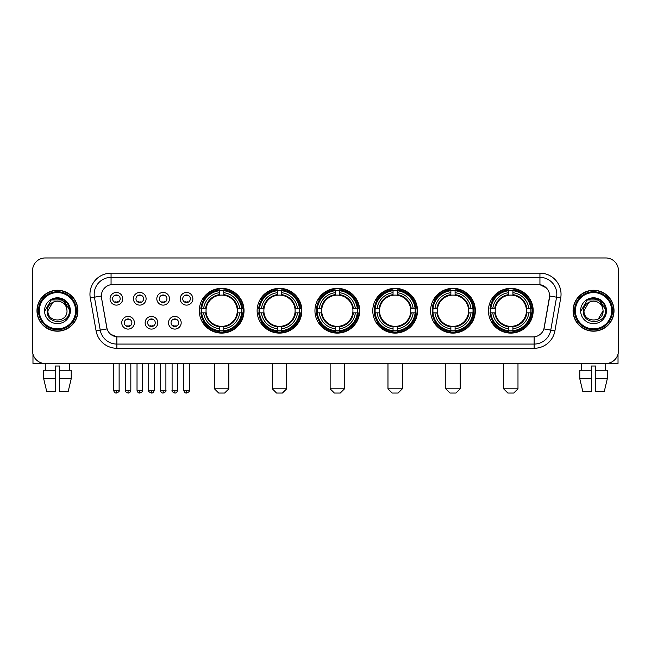 <?xml version="1.0" encoding="UTF-8"?>
<svg xmlns="http://www.w3.org/2000/svg" width="651" height="651" viewBox="0 0 651 651"><rect width="100%" height="100%" fill="white"/><g stroke="black" fill="none" stroke-linecap="round" stroke-linejoin="round"><path stroke-width="0.98" d="M430.604 310.722A22.37 22.37 0 0 0 452.982 333.1A22.37 22.37 0 0 0 475.352 310.722A22.37 22.37 0 0 0 452.982 288.352A22.37 22.37 0 0 0 430.604 310.722M257.121 310.722A22.37 22.37 0 0 0 279.491 333.1A22.37 22.37 0 0 0 301.861 310.722A22.37 22.37 0 0 0 279.491 288.352A22.37 22.37 0 0 0 257.121 310.722M314.946 310.722A22.37 22.37 0 0 0 337.316 333.1A22.37 22.37 0 0 0 359.694 310.722A22.37 22.37 0 0 0 337.316 288.352A22.37 22.37 0 0 0 314.946 310.722M372.779 310.722A22.37 22.37 0 0 0 395.149 333.1A22.37 22.37 0 0 0 417.519 310.722A22.37 22.37 0 0 0 395.149 288.352A22.37 22.37 0 0 0 372.779 310.722M488.437 310.722A22.37 22.37 0 0 0 510.807 333.1A22.37 22.37 0 0 0 533.185 310.722A22.37 22.37 0 0 0 510.807 288.352A22.37 22.37 0 0 0 488.437 310.722M199.287 310.722A22.37 22.37 0 0 0 221.657 333.1A22.37 22.37 0 0 0 244.027 310.722A22.37 22.37 0 0 0 221.657 288.352A22.37 22.37 0 0 0 199.287 310.722M157.794 322.758A6.331 6.331 0 0 1 151.463 329.089A6.331 6.331 0 0 1 145.132 322.758A6.331 6.331 0 0 1 151.463 316.427A6.331 6.331 0 0 1 157.794 322.758M147.663 322.758A3.8 3.8 0 0 0 151.463 326.558A3.8 3.8 0 0 0 155.263 322.758A3.8 3.8 0 0 0 151.463 318.957A3.8 3.8 0 0 0 147.663 322.758M181.181 322.758A6.331 6.331 0 0 1 174.842 329.089A6.331 6.331 0 0 1 168.511 322.758A6.331 6.331 0 0 1 174.842 316.427A6.331 6.331 0 0 1 181.181 322.758M171.05 322.758A3.8 3.8 0 0 0 174.842 326.558A3.8 3.8 0 0 0 178.643 322.758A3.8 3.8 0 0 0 174.842 318.957A3.8 3.8 0 0 0 171.05 322.758M134.407 322.758A6.331 6.331 0 0 1 128.076 329.089A6.331 6.331 0 0 1 121.745 322.758A6.331 6.331 0 0 1 128.076 316.427A6.331 6.331 0 0 1 134.407 322.758M124.276 322.758A3.8 3.8 0 0 0 128.076 326.558A3.8 3.8 0 0 0 131.876 322.758A3.8 3.8 0 0 0 128.076 318.957A3.8 3.8 0 0 0 124.276 322.758M146.101 298.776A6.331 6.331 0 0 1 139.77 305.116A6.331 6.331 0 0 1 133.439 298.776A6.331 6.331 0 0 1 139.77 292.445A6.331 6.331 0 0 1 146.101 298.776M135.969 298.776A3.8 3.8 0 0 0 139.77 302.577A3.8 3.8 0 0 0 143.57 298.776A3.8 3.8 0 0 0 139.77 294.984A3.8 3.8 0 0 0 135.969 298.776M169.488 298.776A6.331 6.331 0 0 1 163.157 305.116A6.331 6.331 0 0 1 156.818 298.776A6.331 6.331 0 0 1 163.157 292.445A6.331 6.331 0 0 1 169.488 298.776M159.357 298.776A3.8 3.8 0 0 0 163.157 302.577A3.8 3.8 0 0 0 166.949 298.776A3.8 3.8 0 0 0 163.157 294.984A3.8 3.8 0 0 0 159.357 298.776M192.867 298.776A6.331 6.331 0 0 1 186.536 305.116A6.331 6.331 0 0 1 180.205 298.776A6.331 6.331 0 0 1 186.536 292.445A6.331 6.331 0 0 1 192.867 298.776M182.736 298.776A3.8 3.8 0 0 0 186.536 302.577A3.8 3.8 0 0 0 190.336 298.776A3.8 3.8 0 0 0 186.536 294.984A3.8 3.8 0 0 0 182.736 298.776M122.714 298.776A6.331 6.331 0 0 1 116.383 305.116A6.331 6.331 0 0 1 110.052 298.776A6.331 6.331 0 0 1 116.383 292.445A6.331 6.331 0 0 1 122.714 298.776M112.582 298.776A3.8 3.8 0 0 0 116.383 302.577A3.8 3.8 0 0 0 120.183 298.776A3.8 3.8 0 0 0 116.383 294.984A3.8 3.8 0 0 0 112.582 298.776M96.088 330.854L90.277 297.93A21.109 21.109 0 0 1 111.061 273.16L539.939 273.16A21.109 21.109 0 0 1 560.723 297.93L554.912 330.854A21.109 21.109 0 0 1 534.129 348.293L116.871 348.293A21.109 21.109 0 0 1 96.088 330.854L100.238 330.122L94.436 297.198A16.885 16.885 0 0 1 111.061 277.375L539.939 277.375A16.885 16.885 0 0 1 556.564 297.198L550.762 330.122A16.885 16.885 0 0 1 534.129 344.07L116.871 344.07A16.885 16.885 0 0 1 100.238 330.122L107.089 328.91L101.532 297.93A11.401 11.401 0 0 1 112.753 284.552L538.247 284.552A11.401 11.401 0 0 1 549.468 297.93L544.26 327.477A11.401 11.401 0 0 1 533.039 336.901L117.961 336.901A11.401 11.401 0 0 1 106.74 327.477L101.532 297.93L101.483 294.26M201.297 312.838A20.474 20.474 0 0 1 201.297 308.615M490.447 312.838A20.474 20.474 0 0 1 490.447 308.615M374.789 312.838A20.474 20.474 0 0 1 374.789 308.615M316.956 312.838A20.474 20.474 0 0 1 316.956 308.615M259.122 312.838A20.474 20.474 0 0 1 259.122 308.615M432.614 312.838A20.474 20.474 0 0 1 432.614 308.615M36.985 310.722A20.474 20.474 0 0 0 57.459 331.196A20.474 20.474 0 0 0 77.925 310.722A20.474 20.474 0 0 0 57.459 290.256A20.474 20.474 0 0 0 36.985 310.722M573.075 310.722A20.474 20.474 0 0 0 593.541 331.196A20.474 20.474 0 0 0 614.015 310.722A20.474 20.474 0 0 0 593.541 290.256A20.474 20.474 0 0 0 573.075 310.722M111.061 273.16L111.061 284.682L538.247 284.552L539.939 284.682L546.303 287.888M533.039 336.901L117.961 336.901M116.871 348.293L116.871 336.844L110.784 334.354M560.723 297.93L549.647 295.977L543.91 328.91L554.912 330.854M618.45 270.621A12.662 12.662 0 0 0 605.788 257.959L45.212 257.959A12.662 12.662 0 0 0 32.55 270.621L32.55 350.824A12.662 12.662 0 0 0 45.212 363.494L605.788 363.494A12.662 12.662 0 0 0 618.45 350.824L618.45 270.621L618.45 350.824M32.55 270.621L32.55 350.824M605.788 257.959L45.212 257.959M45.399 370.248L45.212 363.494L605.788 363.494L605.601 370.248M32.973 354.071L32.973 363.494L81.936 363.494M43.682 370.248L43.682 378.687L46.685 391.349L43.682 378.687L43.682 370.248L55.343 370.248L55.343 366.025L59.566 366.025L59.566 370.248L71.228 370.248L71.228 378.687L68.225 391.349L71.228 378.687L59.566 378.687L59.566 370.248L59.566 391.349L68.225 391.349M69.698 363.494L69.511 370.248M55.343 370.248L55.343 391.349L46.685 391.349M43.682 378.687L55.343 378.687M75.606 310.722A18.155 18.155 0 0 0 57.459 292.576A18.155 18.155 0 0 0 39.304 310.722A18.155 18.155 0 0 0 57.459 328.877A18.155 18.155 0 0 0 75.606 310.722M76.452 310.722A18.993 18.993 0 0 0 57.459 291.729A18.993 18.993 0 0 0 38.458 310.722A18.993 18.993 0 0 0 57.459 329.723A18.993 18.993 0 0 0 76.452 310.722M77.713 310.722A20.262 20.262 0 0 0 57.459 290.468A20.262 20.262 0 0 0 37.197 310.722A20.262 20.262 0 0 0 57.459 330.985A20.262 20.262 0 0 0 77.713 310.722M66.654 308.192L66.996 310.722C67.582 323.034 47.328 323.034 47.914 310.722L52.682 302.463L55.091 301.486C50.363 302.772 47.735 305.848 47.206 310.722C46.188 325.24 69.828 324.865 69.397 310.722C69.47 306.719 67.981 303.407 64.937 300.786C62.171 298.768 59.086 297.971 55.701 298.41C61.943 298.899 65.588 302.162 66.654 308.192L66.996 310.722C67.582 323.034 47.328 323.034 47.914 310.722L52.682 302.463L55.091 301.486L52.682 302.463L47.914 310.722L52.682 302.463L55.091 301.486L52.682 302.463L47.914 310.722L52.682 302.463L55.091 301.486L52.682 302.463L47.914 310.722L52.682 302.463L55.091 301.486A9.537 9.537 0 0 1 66.654 308.192L66.996 310.722C67.582 323.034 47.328 323.034 47.914 310.722C47.328 323.034 67.582 323.034 66.996 310.722C67.582 323.034 47.328 323.034 47.914 310.722C47.328 323.034 67.582 323.034 66.996 310.722C67.582 323.034 47.328 323.034 47.914 310.722M44.537 310.722A12.914 12.914 0 0 0 57.459 323.645A12.914 12.914 0 0 0 70.373 310.722A12.914 12.914 0 0 0 57.459 297.808A12.914 12.914 0 0 0 44.537 310.722M55.701 298.41L51.234 299.948L45.017 310.722L51.234 299.948L63.676 299.948L69.893 310.722L63.676 299.948L51.234 299.948L45.017 310.722L51.234 299.948L63.676 299.948L69.893 310.722L63.676 299.948L51.234 299.948L45.017 310.722L51.234 299.948L63.676 299.948L69.893 310.722M224.611 393.041L218.703 393.041L214.48 388.818L228.835 388.818L224.611 393.041M223.773 330.708L223.773 331.554A20.938 20.938 0 0 0 242.489 312.838L241.643 312.838A20.091 20.091 0 0 1 223.773 330.708L223.773 328.755A18.155 18.155 0 0 0 239.69 312.838L237.135 312.838A15.616 15.616 0 0 0 223.773 295.253L223.773 290.745A20.091 20.091 0 0 1 241.643 308.615L242.489 308.615A20.938 20.938 0 0 0 223.773 289.898L223.773 290.745M201.68 312.838L200.825 312.838A20.938 20.938 0 0 0 219.55 331.554L219.55 330.708A20.091 20.091 0 0 1 201.68 312.838L203.633 312.838A18.155 18.155 0 0 0 219.55 328.755L219.55 326.2A15.616 15.616 0 0 0 237.135 312.838L237.761 312.838A16.234 16.234 0 0 1 223.773 326.826L223.773 328.755M219.55 290.745L219.55 289.898A20.938 20.938 0 0 0 200.825 308.615L201.68 308.615A20.091 20.091 0 0 1 219.55 290.745L219.55 292.698A18.155 18.155 0 0 0 203.633 308.615L206.18 308.615A15.616 15.616 0 0 0 219.55 326.2L219.55 326.826A16.234 16.234 0 0 1 205.561 312.838L203.633 312.838M201.72 312.838A20.051 20.051 0 0 1 201.72 308.615M223.773 290.785A20.051 20.051 0 0 0 219.55 290.785M241.594 308.615A20.051 20.051 0 0 1 241.594 312.838M241.643 308.615L239.69 308.615A18.155 18.155 0 0 0 223.773 292.698M239.69 312.838L241.643 312.838M219.55 328.755L219.55 330.708M237.135 308.615L239.69 308.615M223.773 326.224L223.773 326.826M219.55 326.2A15.616 15.616 0 0 1 206.18 312.838L205.561 312.838M223.773 330.667A20.051 20.051 0 0 1 219.55 330.667M203.633 308.615L201.68 308.615M219.55 295.22L219.55 292.698M223.773 295.253A15.616 15.616 0 0 0 206.18 308.615L205.561 308.615A16.234 16.234 0 0 1 219.55 294.626M223.773 295.228L223.773 294.626A16.234 16.234 0 0 1 237.761 308.615M204.097 299.33L202.9 299.33A21.947 21.947 0 0 1 243.612 310.722A21.947 21.947 0 0 1 202.9 322.123L204.097 322.123M282.444 393.041L276.537 393.041L272.313 388.818L286.668 388.818L282.444 393.041M281.598 330.708L281.598 331.554A20.938 20.938 0 0 0 300.323 312.838L299.468 312.838A20.091 20.091 0 0 1 281.598 330.708L281.598 328.755A18.155 18.155 0 0 0 297.515 312.838L294.968 312.838A15.616 15.616 0 0 0 281.598 295.253L281.598 290.745A20.091 20.091 0 0 1 299.468 308.615L300.323 308.615A20.938 20.938 0 0 0 281.598 289.898L281.598 290.745M259.505 312.838L258.659 312.838A20.938 20.938 0 0 0 277.375 331.554L277.375 330.708A20.091 20.091 0 0 1 259.505 312.838L261.458 312.838A18.155 18.155 0 0 0 277.375 328.755L277.375 326.2A15.616 15.616 0 0 0 294.968 312.838L295.587 312.838A16.234 16.234 0 0 1 281.598 326.826L281.598 328.755M277.375 290.745L277.375 289.898A20.938 20.938 0 0 0 258.659 308.615L259.505 308.615A20.091 20.091 0 0 1 277.375 290.745L277.375 292.698A18.155 18.155 0 0 0 261.458 308.615L264.013 308.615A15.616 15.616 0 0 0 277.375 326.2L277.375 326.826A16.234 16.234 0 0 1 263.386 312.838L261.458 312.838M259.554 312.838A20.051 20.051 0 0 1 259.554 308.615M281.598 290.785A20.051 20.051 0 0 0 277.375 290.785M299.427 308.615A20.051 20.051 0 0 1 299.427 312.838M299.468 308.615L297.515 308.615A18.155 18.155 0 0 0 281.598 292.698M297.515 312.838L299.468 312.838M277.375 328.755L277.375 330.708M294.968 308.615L297.515 308.615M281.598 326.224L281.598 326.826M277.375 326.2A15.616 15.616 0 0 1 264.013 312.838L263.386 312.838M281.598 330.667A20.051 20.051 0 0 1 277.375 330.667M261.458 308.615L259.505 308.615M277.375 295.22L277.375 292.698M281.598 295.253A15.616 15.616 0 0 0 264.013 308.615L263.386 308.615A16.234 16.234 0 0 1 277.375 294.626M281.598 295.228L281.598 294.626A16.234 16.234 0 0 1 295.587 308.615M261.93 299.33L260.734 299.33A21.947 21.947 0 0 1 301.437 310.722A21.947 21.947 0 0 1 260.734 322.123L261.93 322.123M340.278 393.041L334.362 393.041L330.147 388.818L344.493 388.818L340.278 393.041M339.431 330.708L339.431 331.554A20.938 20.938 0 0 0 358.148 312.838L357.301 312.838A20.091 20.091 0 0 1 339.431 330.708L339.431 328.755A18.155 18.155 0 0 0 355.348 312.838L352.793 312.838A15.616 15.616 0 0 0 339.431 295.253L339.431 290.745A20.091 20.091 0 0 1 357.301 308.615L358.148 308.615A20.938 20.938 0 0 0 339.431 289.898L339.431 290.745M317.338 312.838L316.492 312.838A20.938 20.938 0 0 0 335.208 331.554L335.208 330.708A20.091 20.091 0 0 1 317.338 312.838L319.291 312.838A18.155 18.155 0 0 0 335.208 328.755L335.208 326.2A15.616 15.616 0 0 0 352.793 312.838L353.42 312.838A16.234 16.234 0 0 1 339.431 326.826L339.431 328.755M335.208 290.745L335.208 289.898A20.938 20.938 0 0 0 316.492 308.615L317.338 308.615A20.091 20.091 0 0 1 335.208 290.745L335.208 292.698A18.155 18.155 0 0 0 319.291 308.615L321.846 308.615A15.616 15.616 0 0 0 335.208 326.2L335.208 326.826A16.234 16.234 0 0 1 321.22 312.838L319.291 312.838M317.379 312.838A20.051 20.051 0 0 1 317.379 308.615M339.431 290.785A20.051 20.051 0 0 0 335.208 290.785M357.261 308.615A20.051 20.051 0 0 1 357.261 312.838M357.301 308.615L355.348 308.615A18.155 18.155 0 0 0 339.431 292.698M355.348 312.838L357.301 312.838M335.208 328.755L335.208 330.708M352.793 308.615L355.348 308.615M339.431 326.224L339.431 326.826M335.208 326.2A15.616 15.616 0 0 1 321.846 312.838L321.22 312.838M339.431 330.667A20.051 20.051 0 0 1 335.208 330.667M319.291 308.615L317.338 308.615M335.208 295.22L335.208 292.698M339.431 295.253A15.616 15.616 0 0 0 321.846 308.615L321.22 308.615A16.234 16.234 0 0 1 335.208 294.626M339.431 295.228L339.431 294.626A16.234 16.234 0 0 1 353.42 308.615M319.755 299.33L318.559 299.33A21.947 21.947 0 0 1 359.271 310.722A21.947 21.947 0 0 1 318.559 322.123L319.755 322.123M398.103 393.041L392.195 393.041L387.972 388.818L402.326 388.818L398.103 393.041M397.256 330.708L397.256 331.554A20.938 20.938 0 0 0 415.981 312.838L415.135 312.838A20.091 20.091 0 0 1 397.256 330.708L397.256 328.755A18.155 18.155 0 0 0 413.173 312.838L410.626 312.838A15.616 15.616 0 0 0 397.256 295.253L397.256 290.745A20.091 20.091 0 0 1 415.135 308.615L415.981 308.615A20.938 20.938 0 0 0 397.256 289.898L397.256 290.745M375.171 312.838L374.317 312.838A20.938 20.938 0 0 0 393.041 331.554L393.041 330.708A20.091 20.091 0 0 1 375.171 312.838L377.124 312.838A18.155 18.155 0 0 0 393.041 328.755L393.041 326.2A15.616 15.616 0 0 0 410.626 312.838L411.245 312.838A16.234 16.234 0 0 1 397.256 326.826L397.256 328.755M393.041 290.745L393.041 289.898A20.938 20.938 0 0 0 374.317 308.615L375.171 308.615A20.091 20.091 0 0 1 393.041 290.745L393.041 292.698A18.155 18.155 0 0 0 377.124 308.615L379.671 308.615A15.616 15.616 0 0 0 393.041 326.2L393.041 326.826A16.234 16.234 0 0 1 379.053 312.838L377.124 312.838M375.212 312.838A20.051 20.051 0 0 1 375.212 308.615M397.256 290.785A20.051 20.051 0 0 0 393.041 290.785M415.086 308.615A20.051 20.051 0 0 1 415.086 312.838M415.135 308.615L413.173 308.615A18.155 18.155 0 0 0 397.256 292.698M413.173 312.838L415.135 312.838M393.041 328.755L393.041 330.708M410.626 308.615L413.173 308.615M397.256 326.224L397.256 326.826M393.041 326.2A15.616 15.616 0 0 1 379.671 312.838L379.053 312.838M397.256 330.667A20.051 20.051 0 0 1 393.041 330.667M377.124 308.615L375.171 308.615M393.041 295.22L393.041 292.698M397.256 295.253A15.616 15.616 0 0 0 379.671 308.615L379.053 308.615A16.234 16.234 0 0 1 393.041 294.626M397.256 295.228L397.256 294.626A16.234 16.234 0 0 1 411.245 308.615M377.588 299.33L376.392 299.33A21.947 21.947 0 0 1 417.096 310.722A21.947 21.947 0 0 1 376.392 322.123L377.588 322.123M455.936 393.041L450.028 393.041L445.805 388.818L460.159 388.818L455.936 393.041M455.09 330.708L455.09 331.554A20.938 20.938 0 0 0 473.814 312.838L472.96 312.838A20.091 20.091 0 0 1 455.09 330.708L455.09 328.755A18.155 18.155 0 0 0 471.007 312.838L468.451 312.838A15.616 15.616 0 0 0 455.09 295.253L455.09 290.745A20.091 20.091 0 0 1 472.96 308.615L473.814 308.615A20.938 20.938 0 0 0 455.09 289.898L455.09 290.745M432.996 312.838L432.15 312.838A20.938 20.938 0 0 0 450.866 331.554L450.866 330.708A20.091 20.091 0 0 1 432.996 312.838L434.949 312.838A18.155 18.155 0 0 0 450.866 328.755L450.866 326.2A15.616 15.616 0 0 0 468.451 312.838L469.078 312.838A16.234 16.234 0 0 1 455.09 326.826L455.09 328.755M450.866 290.745L450.866 289.898A20.938 20.938 0 0 0 432.15 308.615L432.996 308.615A20.091 20.091 0 0 1 450.866 290.745L450.866 292.698A18.155 18.155 0 0 0 434.949 308.615L437.505 308.615A15.616 15.616 0 0 0 450.866 326.2L450.866 326.826A16.234 16.234 0 0 1 436.878 312.838L434.949 312.838M433.037 312.838A20.051 20.051 0 0 1 433.037 308.615M455.09 290.785A20.051 20.051 0 0 0 450.866 290.785M472.919 308.615A20.051 20.051 0 0 1 472.919 312.838M472.96 308.615L471.007 308.615A18.155 18.155 0 0 0 455.09 292.698M471.007 312.838L472.96 312.838M450.866 328.755L450.866 330.708M468.451 308.615L471.007 308.615M455.09 326.224L455.09 326.826M450.866 326.2A15.616 15.616 0 0 1 437.505 312.838L436.878 312.838M455.09 330.667A20.051 20.051 0 0 1 450.866 330.667M434.949 308.615L432.996 308.615M450.866 295.22L450.866 292.698M455.09 295.253A15.616 15.616 0 0 0 437.505 308.615L436.878 308.615A16.234 16.234 0 0 1 450.866 294.626M455.09 295.228L455.09 294.626A16.234 16.234 0 0 1 469.078 308.615M435.413 299.33L434.217 299.33A21.947 21.947 0 0 1 474.929 310.722A21.947 21.947 0 0 1 434.217 322.123L435.413 322.123M513.761 393.041L507.853 393.041L503.63 388.818L517.984 388.818L513.761 393.041M512.923 330.708L512.923 331.554A20.938 20.938 0 0 0 531.639 312.838L530.793 312.838A20.091 20.091 0 0 1 512.923 330.708L512.923 328.755A18.155 18.155 0 0 0 528.84 312.838L526.285 312.838A15.616 15.616 0 0 0 512.923 295.253L512.923 290.745A20.091 20.091 0 0 1 530.793 308.615L531.639 308.615A20.938 20.938 0 0 0 512.923 289.898L512.923 290.745M490.83 312.838L489.983 312.838A20.938 20.938 0 0 0 508.7 331.554L508.7 330.708A20.091 20.091 0 0 1 490.83 312.838L492.783 312.838A18.155 18.155 0 0 0 508.7 328.755L508.7 326.2A15.616 15.616 0 0 0 526.285 312.838L526.911 312.838A16.234 16.234 0 0 1 512.923 326.826L512.923 328.755M508.7 290.745L508.7 289.898A20.938 20.938 0 0 0 489.983 308.615L490.83 308.615A20.091 20.091 0 0 1 508.7 290.745L508.7 292.698A18.155 18.155 0 0 0 492.783 308.615L495.338 308.615A15.616 15.616 0 0 0 508.7 326.2L508.7 326.826A16.234 16.234 0 0 1 494.711 312.838L492.783 312.838M490.87 312.838A20.051 20.051 0 0 1 490.87 308.615M512.923 290.785A20.051 20.051 0 0 0 508.7 290.785M530.752 308.615A20.051 20.051 0 0 1 530.752 312.838M530.793 308.615L528.84 308.615A18.155 18.155 0 0 0 512.923 292.698M528.84 312.838L530.793 312.838M508.7 328.755L508.7 330.708M526.285 308.615L528.84 308.615M512.923 326.224L512.923 326.826M508.7 326.2A15.616 15.616 0 0 1 495.338 312.838L494.711 312.838M512.923 330.667A20.051 20.051 0 0 1 508.7 330.667M492.783 308.615L490.83 308.615M508.7 295.22L508.7 292.698M512.923 295.253A15.616 15.616 0 0 0 495.338 308.615L494.711 308.615A16.234 16.234 0 0 1 508.7 294.626M512.923 295.228L512.923 294.626A16.234 16.234 0 0 1 526.911 308.615M493.246 299.33L492.05 299.33A21.947 21.947 0 0 1 532.762 310.722A21.947 21.947 0 0 1 492.05 322.123L493.246 322.123M115.113 302.365L115.113 301.763A3.239 3.239 0 0 0 117.652 301.763L117.652 302.365M117.652 295.196L117.652 295.798A3.239 3.239 0 0 0 115.113 295.798L115.113 295.196M138.5 302.365L138.5 301.763A3.239 3.239 0 0 0 141.031 301.763L141.031 302.365M141.031 295.196L141.031 295.798A3.239 3.239 0 0 0 138.5 295.798L138.5 295.196M161.887 302.365L161.887 301.763A3.239 3.239 0 0 0 164.418 301.763L164.418 302.365M164.418 295.196L164.418 295.798A3.239 3.239 0 0 0 161.887 295.798L161.887 295.196M185.275 302.365L185.275 301.763A3.239 3.239 0 0 0 187.805 301.763L187.805 302.365M187.805 295.196L187.805 295.798A3.239 3.239 0 0 0 185.275 295.798L185.275 295.196M126.807 326.338L126.807 325.736A3.239 3.239 0 0 0 129.346 325.736L129.346 326.338M129.346 319.177L129.346 319.779A3.239 3.239 0 0 0 126.807 319.779L126.807 319.177M150.194 326.338L150.194 325.736A3.239 3.239 0 0 0 152.725 325.736L152.725 326.338M152.725 319.177L152.725 319.779A3.239 3.239 0 0 0 150.194 319.779L150.194 319.177M173.581 326.338L173.581 325.736A3.239 3.239 0 0 0 176.112 325.736L176.112 326.338M176.112 319.177L176.112 319.779A3.239 3.239 0 0 0 173.581 319.779L173.581 319.177M618.027 354.071L618.027 363.494L569.064 363.494M591.433 370.248L591.433 378.687L579.772 378.687L582.775 391.349L579.772 378.687L579.772 370.248L591.433 370.248L591.433 366.025L595.657 366.025L595.657 370.248L607.318 370.248L607.318 378.687L604.315 391.349L607.318 378.687L595.657 378.687L595.657 370.248M591.433 378.687L591.433 391.349L582.775 391.349M604.315 391.349L595.657 391.349L595.657 378.687M581.302 363.494L581.489 370.248M611.696 310.722A18.155 18.155 0 0 0 593.541 292.576A18.155 18.155 0 0 0 575.394 310.722A18.155 18.155 0 0 0 593.541 328.877A18.155 18.155 0 0 0 611.696 310.722M612.542 310.722A18.993 18.993 0 0 0 593.541 291.729A18.993 18.993 0 0 0 574.548 310.722A18.993 18.993 0 0 0 593.541 329.723A18.993 18.993 0 0 0 612.542 310.722M613.803 310.722A20.262 20.262 0 0 0 593.541 290.468A20.262 20.262 0 0 0 573.287 310.722A20.262 20.262 0 0 0 593.541 330.985A20.262 20.262 0 0 0 613.803 310.722M602.745 308.192L603.086 310.722L602.745 308.192L603.086 310.722L602.745 308.192L603.086 310.722L602.745 308.192L603.086 310.722L602.745 308.192L603.086 310.722L598.318 318.99L603.086 310.722C603.672 323.034 583.418 323.034 584.004 310.722L588.773 302.463L591.181 301.486C586.453 302.772 583.825 305.848 583.296 310.722C582.279 325.24 605.918 324.865 605.487 310.722C605.56 306.719 604.071 303.407 601.028 300.786C598.261 298.768 595.177 297.971 591.792 298.41C598.033 298.899 601.679 302.162 602.745 308.192L603.086 310.722L598.318 318.99L603.086 310.722C603.672 323.034 583.418 323.034 584.004 310.722L588.773 302.463L591.181 301.486L588.773 302.463L584.004 310.722L588.773 302.463L591.181 301.486L588.773 302.463L584.004 310.722L588.773 302.463L591.181 301.486L588.773 302.463L584.004 310.722L588.773 302.463L591.181 301.486L588.773 302.463L584.004 310.722L588.773 302.463L591.181 301.486A9.537 9.537 0 0 1 602.745 308.192L603.086 310.722C603.672 323.034 583.418 323.034 584.004 310.722C583.418 323.034 603.672 323.034 603.086 310.722C603.672 323.034 583.418 323.034 584.004 310.722M580.627 310.722A12.914 12.914 0 0 0 593.541 323.645A12.914 12.914 0 0 0 606.463 310.722A12.914 12.914 0 0 0 593.541 297.808A12.914 12.914 0 0 0 580.627 310.722M581.107 310.722L587.324 299.948L599.766 299.948L605.983 310.722L599.766 299.948L587.324 299.948L581.107 310.722L587.324 299.948L599.766 299.948L605.983 310.722L599.766 299.948L587.324 299.948L581.107 310.722L587.324 299.948L599.766 299.948L605.983 310.722L599.766 299.948L587.324 299.948L581.107 310.722L587.324 299.948L599.766 299.948L605.983 310.722L599.766 299.948L587.324 299.948L581.107 310.722L587.324 299.948L591.792 298.41L587.324 299.948L581.107 310.722L587.324 299.948L591.792 298.41L587.324 299.948L581.107 310.722L587.324 299.948L599.766 299.948L605.983 310.722L599.766 299.948M539.939 273.16L539.939 284.682M90.277 297.93L94.436 297.198A16.885 16.885 0 0 1 94.175 294.26M94.436 297.198L101.353 295.977M534.129 336.844L534.129 348.293M223.773 326.2A15.616 15.616 0 0 0 237.135 312.838M219.55 330.854A20.238 20.238 0 0 0 223.773 330.854M241.79 312.838A20.238 20.238 0 0 0 241.79 308.615M223.773 290.598A20.238 20.238 0 0 0 219.55 290.598M281.598 326.2A15.616 15.616 0 0 0 294.968 312.838M277.375 330.854A20.238 20.238 0 0 0 281.598 330.854M299.615 312.838A20.238 20.238 0 0 0 299.615 308.615M281.598 290.598A20.238 20.238 0 0 0 277.375 290.598M339.431 326.2A15.616 15.616 0 0 0 352.793 312.838M335.208 330.854A20.238 20.238 0 0 0 339.431 330.854M357.448 312.838A20.238 20.238 0 0 0 357.448 308.615M339.431 290.598A20.238 20.238 0 0 0 335.208 290.598M397.256 326.2A15.616 15.616 0 0 0 410.626 312.838M393.041 330.854A20.238 20.238 0 0 0 397.256 330.854M415.281 312.838A20.238 20.238 0 0 0 415.281 308.615M397.256 290.598A20.238 20.238 0 0 0 393.041 290.598M455.09 326.2A15.616 15.616 0 0 0 468.451 312.838M450.866 330.854A20.238 20.238 0 0 0 455.09 330.854M473.106 312.838A20.238 20.238 0 0 0 473.106 308.615M455.09 290.598A20.238 20.238 0 0 0 450.866 290.598M512.923 326.2A15.616 15.616 0 0 0 526.285 312.838M508.7 330.854A20.238 20.238 0 0 0 512.923 330.854M530.939 312.838A20.238 20.238 0 0 0 530.939 308.615M512.923 290.598A20.238 20.238 0 0 0 508.7 290.598M116.383 390.299L113.64 390.299C114.12 392.252 115.032 393.163 116.383 393.041L116.383 390.299L119.125 390.299L119.125 363.494M139.77 390.299L137.027 390.299C137.499 392.252 138.419 393.163 139.77 393.041L139.77 390.299L142.512 390.299L142.512 363.494M163.157 390.299L160.406 390.299C160.887 392.252 161.806 393.163 163.157 393.041L163.157 390.299L165.899 390.299L165.899 363.494M186.536 390.299L183.794 390.299C184.274 392.252 185.185 393.163 186.536 393.041L186.536 390.299L189.286 390.299L189.286 363.494M128.076 390.299L125.334 390.299C124.772 391.17 125.692 392.089 128.076 393.041L128.076 390.299L130.818 390.299L130.818 363.494M151.463 390.299L148.721 390.299C148.159 391.17 149.071 392.089 151.463 393.041L151.463 390.299L154.206 390.299L154.206 363.494M174.842 390.299L172.1 390.299C171.547 391.17 172.458 392.089 174.842 393.041L174.842 390.299L177.593 390.299L177.593 363.494M228.835 363.494L228.835 388.818M214.48 363.494L214.48 388.818M286.668 363.494L286.668 388.818M272.313 363.494L272.313 388.818M344.493 363.494L344.493 388.818M330.147 363.494L330.147 388.818M402.326 363.494L402.326 388.818M387.972 363.494L387.972 388.818M460.159 363.494L460.159 388.818M445.805 363.494L445.805 388.818M517.984 363.494L517.984 388.818M503.63 363.494L503.63 388.818M113.64 390.299L113.64 363.494M119.125 390.299C119.686 391.17 118.767 392.089 116.383 393.041M137.027 390.299L137.027 363.494M142.512 390.299C143.065 391.17 142.154 392.089 139.77 393.041M160.406 390.299L160.406 363.494M165.899 390.299C166.453 391.17 165.541 392.089 163.157 393.041M183.794 390.299L183.794 363.494M189.286 390.299C189.84 391.17 188.928 392.089 186.536 393.041M125.334 390.299L125.334 363.494M130.818 390.299C130.338 392.252 129.427 393.163 128.076 393.041M148.721 390.299L148.721 363.494M154.206 390.299C153.726 392.252 152.814 393.163 151.463 393.041M172.1 390.299L172.1 363.494M177.593 390.299C177.113 392.252 176.193 393.163 174.842 393.041"/></g></svg>
